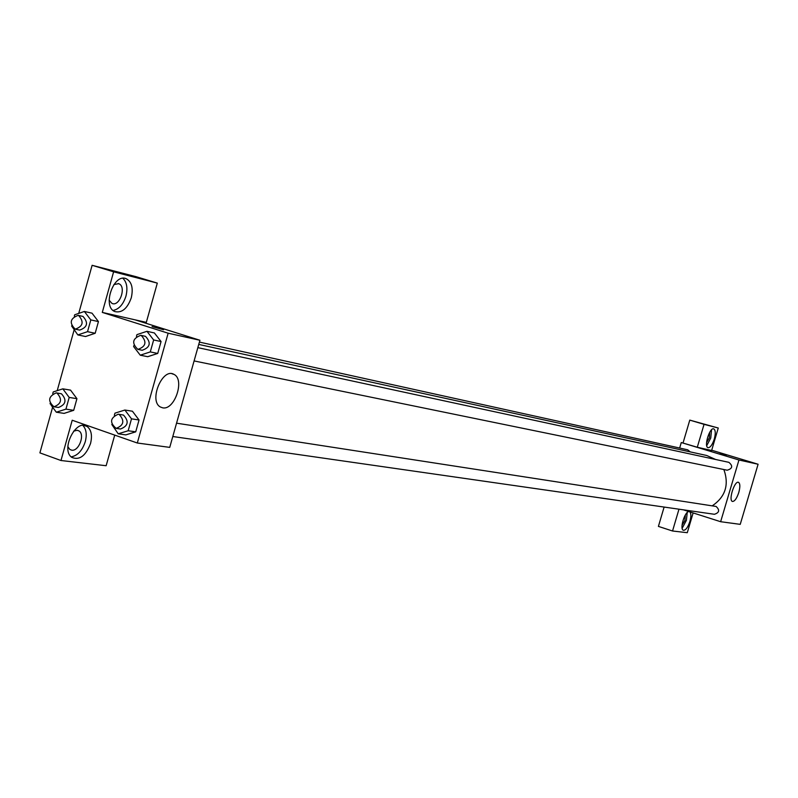 <?xml version="1.0" encoding="UTF-8"?>
<svg xmlns="http://www.w3.org/2000/svg" width="798" height="798" viewBox="0 0 798 798"><rect width="100%" height="100%" fill="white"/><g stroke="black" fill="none" stroke-linecap="round" stroke-linejoin="round"><path stroke-width="1.2" d="M711.696 450.222L758.1 464.246L740.235 524.356L720.644 521.712L683.447 509.832M689.871 511.887C691.188 513.433 691.208 516.605 689.911 521.423C687.856 527.468 685.672 530.411 683.357 530.261C679.417 529.224 684.724 511.438 688.923 511.588M693.133 512.924L687.287 532.695L672.534 530.999L678.978 509.194M682.16 528.296L686.41 520.296L687.218 512.515M685.362 514.929L684.923 520.476L682.051 525.244M672.534 530.999L658.41 526.401L664.116 507.059M738.788 492.476C736.754 498.521 734.629 501.503 732.414 501.433C728.235 500.406 734.599 480.416 738.499 482.331C740.175 483.498 740.275 486.88 738.788 492.476M679.657 448.037L681.273 442.541L738.958 459.997L758.1 464.246M738.958 459.997L720.644 521.712M719.856 453.902L726.36 455.828L719.856 453.902M697.282 447.249L711.616 450.501L718.27 428.017L704.055 424.346L697.282 447.249L681.273 442.541M714.27 439.1C712.335 444.875 710.25 447.728 708.016 447.668C703.666 446.75 709.681 427.09 713.761 428.885C715.567 430.042 715.736 433.454 714.27 439.1M706.719 445.703L710.749 438.042L711.547 429.793M709.721 432.247L709.372 437.823L706.559 442.661M704.055 424.346L689.781 420.117L683.048 442.94M718.27 428.017L689.781 420.117M726.888 470.122L727.217 470.212C732.534 468.586 733.093 465.962 728.883 462.341L197.844 347.639M690.2 451.877L687.686 449.813L199.4 342.093M172.797 436.516L714.41 514.281C719.377 512.675 719.946 510.072 716.115 506.461L176.558 423.179M712.265 505.822C725.402 496.865 729.262 484.755 723.866 469.523M715.587 459.468L706.659 455.478L198.752 344.417M135.062 319.838L146.313 322.382L157.316 283.11L113.615 271.819L102.294 312.407L135.062 319.838L199.919 340.257L169.735 447.379L137.306 443.01L72.209 420.237L60.977 460.516L39.9 452.875L52.618 407.189M157.316 283.11L136.239 276.726L92.119 265.305L78.723 313.395M74.104 330.003L57.217 390.651M73.625 431.139L77.256 430.262L78.992 430.93C85.256 434.531 78.812 451.578 71.7 450.182L69.795 449.434L67.86 446.661M71.172 456.855C77.576 455.728 82.274 450.661 85.286 441.633C87.072 434.451 86.254 429.045 82.842 425.414M90.533 443.498C85.755 455.887 79.531 460.526 71.86 457.424C60.239 449.912 76.119 418.062 87.191 426.531C91.331 429.873 92.448 435.538 90.533 443.498M113.915 284.537L118.693 283.689C126.792 286.273 119.67 307.15 111.959 303.4L109.127 300.208M113.077 310.442C118.942 309.275 123.231 304.507 125.954 296.138C127.87 288.168 126.862 282.223 122.902 278.303M131.281 297.784C127.421 308.557 121.964 313.155 114.912 311.589C101.954 306.971 113.535 273.036 126.134 278.682C131.72 281.714 133.436 288.078 131.281 297.784M113.615 271.819L92.119 265.305M114.722 435.11L106.144 465.723L60.977 460.516M70.543 390.122L76.937 398.681L73.695 410.322L64.109 413.384L56.309 412.207L51.162 405.214M114.363 415.269L114.952 413.155L124.877 410.042L132.428 411.219L139.042 419.987L135.72 431.838L125.805 434.89M136.448 336.407L136.947 334.631L146.952 331.31L154.393 332.956L161.066 341.544L157.725 353.444L147.74 356.706L140.258 355.19L133.605 346.541L133.864 345.624M74.314 316.168L74.703 314.771L84.369 311.469L92.019 313.175L98.443 321.584L95.181 333.275L85.526 336.537M102.294 312.407L168.149 333.205L137.306 443.01M162.612 407.808L160.428 407.01C148.498 400.995 162.433 367.329 173.894 374.362C185.196 379.269 174.612 410.651 162.612 407.808M168.149 333.205L199.919 340.257M163.58 329.744L152.069 326.601M146.952 331.31L153.645 339.958L150.283 351.918L140.258 355.19M137.874 349.394L142.174 350.272C150.243 347.449 151.361 342.811 145.535 336.357L140.797 335.32C132.448 338.452 131.471 343.15 137.874 349.394C145.954 346.561 147.071 341.903 141.236 335.429L140.797 335.32M153.645 339.958L161.066 341.544L157.725 353.444L147.73 356.686M150.283 351.918L157.725 353.444M124.877 410.042L131.51 418.84L128.169 430.75L118.214 433.813L111.79 424.456M116.139 428.386L120.508 429.005C128.219 425.982 129.206 421.334 123.471 415.07L118.294 414.192C110.154 417.823 109.436 422.551 116.139 428.386C123.87 425.344 124.857 420.686 119.111 414.391L118.294 414.192M118.214 433.813L125.805 434.88L135.72 431.838L139.042 419.987L131.51 418.84M128.169 430.75L135.72 431.838M84.369 311.469L90.812 319.908L87.531 331.669L77.835 334.931L71.591 325.943M75.241 329.165L79.67 330.093C87.491 327.31 88.598 322.761 82.992 316.427L78.174 315.35C70.094 318.422 69.117 323.03 75.241 329.165C83.082 326.372 84.189 321.803 78.573 315.459L78.174 315.35M77.835 334.931L85.526 336.517L95.181 333.275L98.443 321.584L90.812 319.908M87.531 331.669L95.181 333.275M50.454 404.257L50.035 403.409M52.738 393.673L53.227 391.948L62.823 388.845L69.197 397.434L65.935 409.145L56.309 412.207M53.995 406.79L58.483 407.469C65.985 404.506 66.972 399.948 61.446 393.783L56.229 392.865C48.339 396.387 47.591 401.025 53.995 406.79C61.516 403.818 62.503 399.239 56.967 393.055L56.229 392.865M62.823 388.845L70.583 390.132M69.197 397.434L76.937 398.681L73.695 410.322L64.099 413.374M65.935 409.145L73.695 410.322M727.217 470.212L194.094 360.925M77.037 430.232L78.992 430.93M87.191 426.531L84.039 425.424M118.154 283.519L118.693 283.689M126.134 278.682L125.366 278.452M173.894 374.362L171.959 373.733"/></g></svg>
